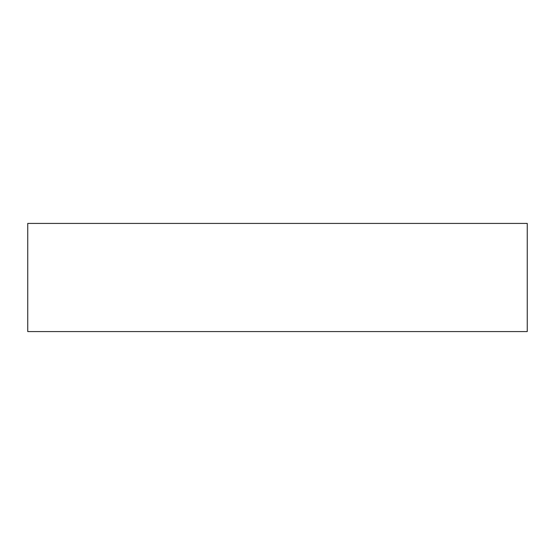 <?xml version="1.0" encoding="UTF-8"?>
<svg xmlns="http://www.w3.org/2000/svg" width="555" height="555" viewBox="0 0 555 555"><rect width="100%" height="100%" fill="white"/><g stroke="black" fill="none" stroke-linecap="round" stroke-linejoin="round"><path stroke-width="0.83" d="M527.25 331.578L27.75 331.578L27.75 223.422L527.25 223.422L527.25 331.578"/></g></svg>
